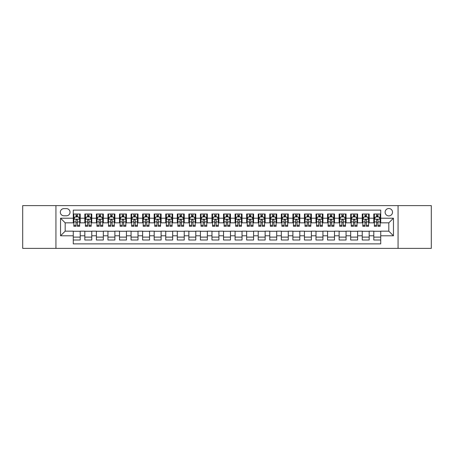 <?xml version="1.0" encoding="UTF-8"?>
<svg xmlns="http://www.w3.org/2000/svg" width="454" height="454" viewBox="0 0 454 454"><rect width="100%" height="100%" fill="white"/><g stroke="black" fill="none" stroke-linecap="round" stroke-linejoin="round"><path stroke-width="0.68" d="M388.823 208.505A3.7 3.7 0 0 0 385.123 212.205A3.7 3.7 0 0 0 388.823 215.905A3.7 3.7 0 0 0 392.523 212.205A3.7 3.7 0 0 0 388.823 208.505M398.067 248.383L431.3 248.383L431.3 205.617L398.067 205.617L398.067 248.383L55.933 248.383L55.933 205.617L22.7 205.617L22.7 248.383L55.933 248.383M380.73 213.999L373.795 213.999L373.795 218.215L369.17 218.215L369.17 222.84L373.795 222.84L373.795 218.215M369.17 218.215L369.17 213.999L362.235 213.999L362.235 218.215L357.616 218.215L357.616 222.84L362.235 222.84L362.235 218.215M357.616 218.215L357.616 213.999L350.675 213.999L350.675 218.215L346.056 218.215L346.056 222.84L350.675 222.84L350.675 218.215M346.056 218.215L346.056 213.999L339.121 213.999L339.121 218.215L334.496 218.215L334.496 222.84L339.121 222.84L339.121 218.215M334.496 218.215L334.496 213.999L327.561 213.999L327.561 218.215L322.936 218.215L322.936 222.84L327.561 222.84L327.561 218.215M322.936 218.215L322.936 213.999L316.001 213.999L316.001 218.215L311.376 218.215L311.376 222.84L316.001 222.84L316.001 218.215M311.376 218.215L311.376 213.999L304.441 213.999L304.441 218.215L299.822 218.215L299.822 222.84L304.441 222.84L304.441 218.215M299.822 218.215L299.822 213.999L292.887 213.999L292.887 218.215L288.262 218.215L288.262 222.84L292.887 222.84L292.887 218.215M288.262 218.215L288.262 213.999L281.327 213.999L281.327 218.215L276.702 218.215L276.702 222.84L281.327 222.84L281.327 218.215M276.702 218.215L276.702 213.999L269.767 213.999L269.767 218.215L265.142 218.215L265.142 222.84L269.767 222.84L269.767 218.215M265.142 218.215L265.142 213.999L258.207 213.999L258.207 218.215L253.587 218.215L253.587 222.84L258.207 222.84L258.207 218.215M253.587 218.215L253.587 213.999L246.653 213.999L246.653 218.215L242.027 218.215L242.027 222.84L246.653 222.84L246.653 218.215M242.027 218.215L242.027 213.999L235.093 213.999L235.093 218.215L230.467 218.215L230.467 222.84L235.093 222.84L235.093 218.215M230.467 218.215L230.467 213.999L223.533 213.999L223.533 218.215L218.907 218.215L218.907 222.84L223.533 222.84L223.533 218.215M218.907 218.215L218.907 213.999L211.973 213.999L211.973 218.215L207.347 218.215L207.347 222.84L211.973 222.84L211.973 218.215M207.347 218.215L207.347 213.999L200.413 213.999L200.413 218.215L195.793 218.215L195.793 222.84L200.413 222.84L200.413 218.215M195.793 218.215L195.793 213.999L188.858 213.999L188.858 218.215L184.233 218.215L184.233 222.84L188.858 222.84L188.858 218.215M184.233 218.215L184.233 213.999L177.298 213.999L177.298 218.215L172.673 218.215L172.673 222.84L177.298 222.84L177.298 218.215M172.673 218.215L172.673 213.999L165.738 213.999L165.738 218.215L161.113 218.215L161.113 222.84L165.738 222.84L165.738 218.215M161.113 218.215L161.113 213.999L154.178 213.999L154.178 218.215L149.559 218.215L149.559 222.84L154.178 222.84L154.178 218.215M149.559 218.215L149.559 213.999L142.624 213.999L142.624 218.215L137.999 218.215L137.999 222.84L142.624 222.84L142.624 218.215M137.999 218.215L137.999 213.999L131.064 213.999L131.064 218.215L126.439 218.215L126.439 222.84L131.064 222.84L131.064 218.215M126.439 218.215L126.439 213.999L119.504 213.999L119.504 218.215L114.879 218.215L114.879 222.84L119.504 222.84L119.504 218.215M114.879 218.215L114.879 213.999L107.944 213.999L107.944 218.215L103.325 218.215L103.325 222.84L107.944 222.84L107.944 218.215M103.325 218.215L103.325 213.999L96.384 213.999L96.384 218.215L91.765 218.215L91.765 222.84L96.384 222.84L96.384 218.215M91.765 218.215L91.765 213.999L84.83 213.999L84.83 222.84L80.205 222.84L80.205 213.999L73.27 213.999M73.27 240.001L80.205 240.001L80.205 231.16L84.83 231.16L84.83 240.001L91.765 240.001L91.765 231.16L96.384 231.16L96.384 235.785L91.765 235.785M96.384 235.785L96.384 240.001L103.325 240.001L103.325 231.16L107.944 231.16L107.944 235.785L103.325 235.785M107.944 235.785L107.944 240.001L114.879 240.001L114.879 231.16L119.504 231.16L119.504 235.785L114.879 235.785M119.504 235.785L119.504 240.001L126.439 240.001L126.439 231.16L131.064 231.16L131.064 235.785L126.439 235.785M131.064 235.785L131.064 240.001L137.999 240.001L137.999 231.16L142.624 231.16L142.624 235.785L137.999 235.785M142.624 235.785L142.624 240.001L149.559 240.001L149.559 231.16L154.178 231.16L154.178 235.785L149.559 235.785M154.178 235.785L154.178 240.001L161.113 240.001L161.113 231.16L165.738 231.16L165.738 235.785L161.113 235.785M165.738 235.785L165.738 240.001L172.673 240.001L172.673 231.16L177.298 231.16L177.298 235.785L172.673 235.785M177.298 235.785L177.298 240.001L184.233 240.001L184.233 231.16L188.858 231.16L188.858 235.785L184.233 235.785M188.858 235.785L188.858 240.001L195.793 240.001L195.793 231.16L200.413 231.16L200.413 235.785L195.793 235.785M200.413 235.785L200.413 240.001L207.347 240.001L207.347 231.16L211.973 231.16L211.973 235.785L207.347 235.785M211.973 235.785L211.973 240.001L218.907 240.001L218.907 231.16L223.533 231.16L223.533 235.785L218.907 235.785M223.533 235.785L223.533 240.001L230.467 240.001L230.467 231.16L235.093 231.16L235.093 235.785L230.467 235.785M235.093 235.785L235.093 240.001L242.027 240.001L242.027 231.16L246.653 231.16L246.653 235.785L242.027 235.785M246.653 235.785L246.653 240.001L253.587 240.001L253.587 231.16L258.207 231.16L258.207 235.785L253.587 235.785M258.207 235.785L258.207 240.001L265.142 240.001L265.142 231.16L269.767 231.16L269.767 235.785L265.142 235.785M269.767 235.785L269.767 240.001L276.702 240.001L276.702 231.16L281.327 231.16L281.327 235.785L276.702 235.785M281.327 235.785L281.327 240.001L288.262 240.001L288.262 231.16L292.887 231.16L292.887 235.785L288.262 235.785M292.887 235.785L292.887 240.001L299.822 240.001L299.822 231.16L304.441 231.16L304.441 235.785L299.822 235.785M304.441 235.785L304.441 240.001L311.376 240.001L311.376 231.16L316.001 231.16L316.001 235.785L311.376 235.785M316.001 235.785L316.001 240.001L322.936 240.001L322.936 231.16L327.561 231.16L327.561 235.785L322.936 235.785M327.561 235.785L327.561 240.001L334.496 240.001L334.496 231.16L339.121 231.16L339.121 235.785L334.496 235.785M339.121 235.785L339.121 240.001L346.056 240.001L346.056 231.16L350.675 231.16L350.675 235.785L346.056 235.785M350.675 235.785L350.675 240.001L357.616 240.001L357.616 231.16L362.235 231.16L362.235 235.785L357.616 235.785M362.235 235.785L362.235 240.001L369.17 240.001L369.17 231.16L373.795 231.16L373.795 235.785L369.17 235.785M63.906 215.786L66.449 215.786A3.581 3.581 0 0 0 70.035 212.205A3.581 3.581 0 0 0 66.449 208.624L63.906 208.624A3.581 3.581 0 0 0 60.325 212.205A3.581 3.581 0 0 0 63.906 215.786M398.067 205.617L55.933 205.617M380.73 218.215L380.73 210.123L73.27 210.123L73.27 222.84L65.177 222.84L65.177 231.16L73.27 231.16L73.27 243.877L380.73 243.877L380.73 231.16L388.823 231.16L388.823 222.84L380.73 222.84L380.73 218.215L393.448 218.215L393.448 235.785L380.73 235.785M73.27 235.785L60.552 235.785L60.552 218.215L73.27 218.215M373.795 235.785L373.795 240.001L380.73 240.001M73.27 216.887L73.849 216.887M76.045 216.887L77.43 216.887M79.626 216.887L80.205 216.887M73.27 222.721L73.849 222.721M76.045 222.721L77.43 222.721M79.626 222.721L80.205 222.721M73.27 231.279L80.205 231.279M73.27 237.113L80.205 237.113M84.83 222.721L85.409 222.721M87.599 222.721L88.99 222.721M91.186 222.721L91.765 222.721M84.83 216.887L85.409 216.887M87.599 216.887L88.99 216.887M91.186 216.887L91.765 216.887M84.83 231.279L91.765 231.279M84.83 237.113L91.765 237.113M96.384 231.279L103.325 231.279M96.384 237.113L103.325 237.113M96.384 216.887L96.963 216.887M99.159 216.887L100.55 216.887M102.746 216.887L103.325 216.887M96.384 222.721L96.963 222.721M99.159 222.721L100.55 222.721M102.746 222.721L103.325 222.721M107.944 231.279L114.879 231.279M107.944 237.113L114.879 237.113M107.944 216.887L108.523 216.887M110.719 216.887L112.104 216.887M114.3 216.887L114.879 216.887M107.944 222.721L108.523 222.721M110.719 222.721L112.104 222.721M114.3 222.721L114.879 222.721M119.504 231.279L126.439 231.279M119.504 237.113L126.439 237.113M119.504 216.887L120.083 216.887M122.279 216.887L123.664 216.887M125.86 216.887L126.439 216.887M119.504 222.721L120.083 222.721M122.279 222.721L123.664 222.721M125.86 222.721L126.439 222.721M131.064 231.279L137.999 231.279M131.064 237.113L137.999 237.113M131.064 216.887L131.643 216.887M133.839 216.887L135.224 216.887M137.42 216.887L137.999 216.887M131.064 222.721L131.643 222.721M133.839 222.721L135.224 222.721M137.42 222.721L137.999 222.721M142.624 231.279L149.559 231.279M142.624 237.113L149.559 237.113M142.624 216.887L143.197 216.887M145.393 216.887L146.784 216.887M148.98 216.887L149.559 216.887M142.624 222.721L143.197 222.721M145.393 222.721L146.784 222.721M148.98 222.721L149.559 222.721M154.178 231.279L161.113 231.279M154.178 237.113L161.113 237.113M154.178 216.887L154.757 216.887M156.953 216.887L158.344 216.887M160.54 216.887L161.113 216.887M154.178 222.721L154.757 222.721M156.953 222.721L158.344 222.721M160.54 222.721L161.113 222.721M165.738 231.279L172.673 231.279M165.738 237.113L172.673 237.113M165.738 216.887L166.317 216.887M168.513 216.887L169.898 216.887M172.094 216.887L172.673 216.887M165.738 222.721L166.317 222.721M168.513 222.721L169.898 222.721M172.094 222.721L172.673 222.721M177.298 231.279L184.233 231.279M177.298 237.113L184.233 237.113M177.298 216.887L177.877 216.887M180.073 216.887L181.458 216.887M183.654 216.887L184.233 216.887M177.298 222.721L177.877 222.721M180.073 222.721L181.458 222.721M183.654 222.721L184.233 222.721M188.858 231.279L195.793 231.279M188.858 237.113L195.793 237.113M188.858 216.887L189.431 216.887M191.628 216.887L193.018 216.887M195.214 216.887L195.793 216.887M188.858 222.721L189.431 222.721M191.628 222.721L193.018 222.721M195.214 222.721L195.793 222.721M200.413 231.279L207.347 231.279M200.413 237.113L207.347 237.113M200.413 216.887L200.991 216.887M203.188 216.887L204.578 216.887M206.774 216.887L207.347 216.887M200.413 222.721L200.991 222.721M203.188 222.721L204.578 222.721M206.774 222.721L207.347 222.721M211.973 231.279L218.907 231.279M211.973 237.113L218.907 237.113M211.973 216.887L212.551 216.887M214.748 216.887L216.132 216.887M218.329 216.887L218.907 216.887M211.973 222.721L212.551 222.721M214.748 222.721L216.132 222.721M218.329 222.721L218.907 222.721M223.533 231.279L230.467 231.279M223.533 237.113L230.467 237.113M223.533 216.887L224.111 216.887M226.308 216.887L227.692 216.887M229.889 216.887L230.467 216.887M223.533 222.721L224.111 222.721M226.308 222.721L227.692 222.721M229.889 222.721L230.467 222.721M235.093 231.279L242.027 231.279M235.093 237.113L242.027 237.113M235.093 216.887L235.671 216.887M237.868 216.887L239.252 216.887M241.449 216.887L242.027 216.887M235.093 222.721L235.671 222.721M237.868 222.721L239.252 222.721M241.449 222.721L242.027 222.721M246.653 231.279L253.587 231.279M246.653 237.113L253.587 237.113M246.653 216.887L247.226 216.887M249.422 216.887L250.812 216.887M253.009 216.887L253.587 216.887M246.653 222.721L247.226 222.721M249.422 222.721L250.812 222.721M253.009 222.721L253.587 222.721M258.207 231.279L265.142 231.279M258.207 237.113L265.142 237.113M258.207 216.887L258.786 216.887M260.982 216.887L262.372 216.887M264.568 216.887L265.142 216.887M258.207 222.721L258.786 222.721M260.982 222.721L262.372 222.721M264.568 222.721L265.142 222.721M269.767 231.279L276.702 231.279M269.767 237.113L276.702 237.113M269.767 216.887L270.346 216.887M272.542 216.887L273.927 216.887M276.123 216.887L276.702 216.887M269.767 222.721L270.346 222.721M272.542 222.721L273.927 222.721M276.123 222.721L276.702 222.721M281.327 231.279L288.262 231.279M281.327 237.113L288.262 237.113M281.327 216.887L281.906 216.887M284.102 216.887L285.487 216.887M287.683 216.887L288.262 216.887M281.327 222.721L281.906 222.721M284.102 222.721L285.487 222.721M287.683 222.721L288.262 222.721M292.887 231.279L299.822 231.279M292.887 237.113L299.822 237.113M292.887 216.887L293.46 216.887M295.656 216.887L297.047 216.887M299.243 216.887L299.822 216.887M292.887 222.721L293.46 222.721M295.656 222.721L297.047 222.721M299.243 222.721L299.822 222.721M304.441 231.279L311.376 231.279M304.441 237.113L311.376 237.113M304.441 216.887L305.02 216.887M307.216 216.887L308.606 216.887M310.803 216.887L311.376 216.887M304.441 222.721L305.02 222.721M307.216 222.721L308.606 222.721M310.803 222.721L311.376 222.721M316.001 231.279L322.936 231.279M316.001 237.113L322.936 237.113M316.001 216.887L316.58 216.887M318.776 216.887L320.161 216.887M322.357 216.887L322.936 216.887M316.001 222.721L316.58 222.721M318.776 222.721L320.161 222.721M322.357 222.721L322.936 222.721M327.561 231.279L334.496 231.279M327.561 237.113L334.496 237.113M327.561 216.887L328.14 216.887M330.336 216.887L331.721 216.887M333.917 216.887L334.496 216.887M327.561 222.721L328.14 222.721M330.336 222.721L331.721 222.721M333.917 222.721L334.496 222.721M339.121 231.279L346.056 231.279M339.121 237.113L346.056 237.113M339.121 216.887L339.7 216.887M341.896 216.887L343.281 216.887M345.477 216.887L346.056 216.887M339.121 222.721L339.7 222.721M341.896 222.721L343.281 222.721M345.477 222.721L346.056 222.721M350.675 231.279L357.616 231.279M350.675 237.113L357.616 237.113M350.675 216.887L351.254 216.887M353.45 216.887L354.841 216.887M357.037 216.887L357.616 216.887M350.675 222.721L351.254 222.721M353.45 222.721L354.841 222.721M357.037 222.721L357.616 222.721M362.235 231.279L369.17 231.279M362.235 237.113L369.17 237.113M362.235 216.887L362.814 216.887M365.01 216.887L366.401 216.887M368.591 216.887L369.17 216.887M362.235 222.721L362.814 222.721M365.01 222.721L366.401 222.721M368.591 222.721L369.17 222.721M373.795 231.279L380.73 231.279M373.795 237.113L380.73 237.113M373.795 216.887L374.374 216.887M376.57 216.887L377.955 216.887M380.151 216.887L380.73 216.887M373.795 222.721L374.374 222.721M376.57 222.721L377.955 222.721M380.151 222.721L380.73 222.721M65.177 222.84L60.552 218.215M65.177 231.16L60.552 235.785M393.448 218.215L388.823 222.84M393.448 235.785L388.823 231.16M77.43 215.497L76.045 215.497M79.626 225.366L77.43 225.366L77.43 226.308L79.626 226.308L79.626 219.254L78.468 216.944L75.001 216.944L73.849 219.254L73.849 226.308L76.045 226.308L76.045 225.366L73.849 225.366M73.849 219.254L73.849 213.999M79.626 219.254L79.626 213.999M76.045 216.944L76.045 213.999M77.43 213.999L77.43 216.944M77.43 225.366L77.43 220.122C76.97 219.231 76.505 219.231 76.045 220.122L76.045 225.366M88.99 215.497L87.599 215.497M91.186 225.366L88.99 225.366L88.99 226.308L91.186 226.308L91.186 219.254L90.028 216.944L86.561 216.944L85.409 219.254L85.409 226.308L87.599 226.308L87.599 225.366L85.409 225.366M85.409 219.254L85.409 213.999M91.186 219.254L91.186 213.999M87.599 216.944L87.599 213.999M88.99 213.999L88.99 216.944M88.99 225.366L88.99 220.122C88.53 219.231 88.065 219.231 87.599 220.122L87.599 225.366M100.55 215.497L99.159 215.497M102.746 225.366L100.55 225.366L100.55 226.308L102.746 226.308L102.746 219.254L101.588 216.944L98.121 216.944L96.963 219.254L96.963 226.308L99.159 226.308L99.159 225.366L96.963 225.366M96.963 219.254L96.963 213.999M102.746 219.254L102.746 213.999M99.159 216.944L99.159 213.999M100.55 213.999L100.55 216.944M100.55 225.366L100.55 220.122C100.084 219.231 99.625 219.231 99.159 220.122L99.159 225.366M112.104 215.497L110.719 215.497M114.3 225.366L112.104 225.366L112.104 226.308L114.3 226.308L114.3 219.254L113.148 216.944L109.681 216.944L108.523 219.254L108.523 226.308L110.719 226.308L110.719 225.366L108.523 225.366M108.523 219.254L108.523 213.999M114.3 219.254L114.3 213.999M110.719 216.944L110.719 213.999M112.104 213.999L112.104 216.944M112.104 225.366L112.104 220.122C111.644 219.231 111.185 219.231 110.719 220.122L110.719 225.366M123.664 215.497L122.279 215.497M125.86 225.366L123.664 225.366L123.664 226.308L125.86 226.308L125.86 219.254L124.708 216.944L121.241 216.944L120.083 219.254L120.083 226.308L122.279 226.308L122.279 225.366L120.083 225.366M120.083 219.254L120.083 213.999M125.86 219.254L125.86 213.999M122.279 216.944L122.279 213.999M123.664 213.999L123.664 216.944M123.664 225.366L123.664 220.122C123.204 219.231 122.739 219.231 122.279 220.122L122.279 225.366M135.224 215.497L133.839 215.497M137.42 225.366L135.224 225.366L135.224 226.308L137.42 226.308L137.42 219.254L136.262 216.944L132.795 216.944L131.643 219.254L131.643 226.308L133.839 226.308L133.839 225.366L131.643 225.366M131.643 219.254L131.643 213.999M137.42 219.254L137.42 213.999M133.839 216.944L133.839 213.999M135.224 213.999L135.224 216.944M135.224 225.366L135.224 220.122C134.764 219.231 134.299 219.231 133.839 220.122L133.839 225.366M146.784 215.497L145.393 215.497M148.98 225.366L146.784 225.366L146.784 226.308L148.98 226.308L148.98 219.254L147.822 216.944L144.355 216.944L143.197 219.254L143.197 226.308L145.393 226.308L145.393 225.366L143.197 225.366M143.197 219.254L143.197 213.999M148.98 219.254L148.98 213.999M145.393 216.944L145.393 213.999M146.784 213.999L146.784 216.944M146.784 225.366L146.784 220.122C146.319 219.231 145.859 219.231 145.393 220.122L145.393 225.366M158.344 215.497L156.953 215.497M160.54 225.366L158.344 225.366L158.344 226.308L160.54 226.308L160.54 219.254L159.382 216.944L155.915 216.944L154.757 219.254L154.757 226.308L156.953 226.308L156.953 225.366L154.757 225.366M154.757 219.254L154.757 213.999M160.54 219.254L160.54 213.999M156.953 216.944L156.953 213.999M158.344 213.999L158.344 216.944M158.344 225.366L158.344 220.122C157.879 219.231 157.419 219.231 156.953 220.122L156.953 225.366M169.898 215.497L168.513 215.497M172.094 225.366L169.898 225.366L169.898 226.308L172.094 226.308L172.094 219.254L170.942 216.944L167.475 216.944L166.317 219.254L166.317 226.308L168.513 226.308L168.513 225.366L166.317 225.366M166.317 219.254L166.317 213.999M172.094 219.254L172.094 213.999M168.513 216.944L168.513 213.999M169.898 213.999L169.898 216.944M169.898 225.366L169.898 220.122C169.438 219.231 168.973 219.231 168.513 220.122L168.513 225.366M181.458 215.497L180.073 215.497M183.654 225.366L181.458 225.366L181.458 226.308L183.654 226.308L183.654 219.254L182.497 216.944L179.029 216.944L177.877 219.254L177.877 226.308L180.073 226.308L180.073 225.366L177.877 225.366M177.877 219.254L177.877 213.999M183.654 219.254L183.654 213.999M180.073 216.944L180.073 213.999M181.458 213.999L181.458 216.944M181.458 225.366L181.458 220.122C180.998 219.231 180.533 219.231 180.073 220.122L180.073 225.366M193.018 215.497L191.628 215.497M195.214 225.366L193.018 225.366L193.018 226.308L195.214 226.308L195.214 219.254L194.057 216.944L190.589 216.944L189.431 219.254L189.431 226.308L191.628 226.308L191.628 225.366L189.431 225.366M189.431 219.254L189.431 213.999M195.214 219.254L195.214 213.999M191.628 216.944L191.628 213.999M193.018 213.999L193.018 216.944M193.018 225.366L193.018 220.122C192.558 219.231 192.093 219.231 191.628 220.122L191.628 225.366M204.578 215.497L203.188 215.497M206.774 225.366L204.578 225.366L204.578 226.308L206.774 226.308L206.774 219.254L205.617 216.944L202.149 216.944L200.991 219.254L200.991 226.308L203.188 226.308L203.188 225.366L200.991 225.366M200.991 219.254L200.991 213.999M206.774 219.254L206.774 213.999M203.188 216.944L203.188 213.999M204.578 213.999L204.578 216.944M204.578 225.366L204.578 220.122C204.113 219.231 203.653 219.231 203.188 220.122L203.188 225.366M216.132 215.497L214.748 215.497M218.329 225.366L216.132 225.366L216.132 226.308L218.329 226.308L218.329 219.254L217.177 216.944L213.709 216.944L212.551 219.254L212.551 226.308L214.748 226.308L214.748 225.366L212.551 225.366M212.551 219.254L212.551 213.999M218.329 219.254L218.329 213.999M214.748 216.944L214.748 213.999M216.132 213.999L216.132 216.944M216.132 225.366L216.132 220.122C215.673 219.231 215.213 219.231 214.748 220.122L214.748 225.366M227.692 215.497L226.308 215.497M229.889 225.366L227.692 225.366L227.692 226.308L229.889 226.308L229.889 219.254L228.737 216.944L225.263 216.944L224.111 219.254L224.111 226.308L226.308 226.308L226.308 225.366L224.111 225.366M224.111 219.254L224.111 213.999M229.889 219.254L229.889 213.999M226.308 216.944L226.308 213.999M227.692 213.999L227.692 216.944M227.692 225.366L227.692 220.122C227.233 219.231 226.767 219.231 226.308 220.122L226.308 225.366M239.252 215.497L237.868 215.497M241.449 225.366L239.252 225.366L239.252 226.308L241.449 226.308L241.449 219.254L240.291 216.944L236.823 216.944L235.671 219.254L235.671 226.308L237.868 226.308L237.868 225.366L235.671 225.366M235.671 219.254L235.671 213.999M241.449 219.254L241.449 213.999M237.868 216.944L237.868 213.999M239.252 213.999L239.252 216.944M239.252 225.366L239.252 220.122C238.793 219.231 238.327 219.231 237.868 220.122L237.868 225.366M250.812 215.497L249.422 215.497M253.009 225.366L250.812 225.366L250.812 226.308L253.009 226.308L253.009 219.254L251.851 216.944L248.383 216.944L247.226 219.254L247.226 226.308L249.422 226.308L249.422 225.366L247.226 225.366M247.226 219.254L247.226 213.999M253.009 219.254L253.009 213.999M249.422 216.944L249.422 213.999M250.812 213.999L250.812 216.944M250.812 225.366L250.812 220.122C250.347 219.231 249.887 219.231 249.422 220.122L249.422 225.366M262.372 215.497L260.982 215.497M264.568 225.366L262.372 225.366L262.372 226.308L264.568 226.308L264.568 219.254L263.411 216.944L259.943 216.944L258.786 219.254L258.786 226.308L260.982 226.308L260.982 225.366L258.786 225.366M258.786 219.254L258.786 213.999M264.568 219.254L264.568 213.999M260.982 216.944L260.982 213.999M262.372 213.999L262.372 216.944M262.372 225.366L262.372 220.122C261.907 219.231 261.447 219.231 260.982 220.122L260.982 225.366M273.927 215.497L272.542 215.497M276.123 225.366L273.927 225.366L273.927 226.308L276.123 226.308L276.123 219.254L274.971 216.944L271.503 216.944L270.346 219.254L270.346 226.308L272.542 226.308L272.542 225.366L270.346 225.366M270.346 219.254L270.346 213.999M276.123 219.254L276.123 213.999M272.542 216.944L272.542 213.999M273.927 213.999L273.927 216.944M273.927 225.366L273.927 220.122C273.467 219.231 273.002 219.231 272.542 220.122L272.542 225.366M285.487 215.497L284.102 215.497M287.683 225.366L285.487 225.366L285.487 226.308L287.683 226.308L287.683 219.254L286.525 216.944L283.058 216.944L281.906 219.254L281.906 226.308L284.102 226.308L284.102 225.366L281.906 225.366M281.906 219.254L281.906 213.999M287.683 219.254L287.683 213.999M284.102 216.944L284.102 213.999M285.487 213.999L285.487 216.944M285.487 225.366L285.487 220.122C285.027 219.231 284.562 219.231 284.102 220.122L284.102 225.366M297.047 215.497L295.656 215.497M299.243 225.366L297.047 225.366L297.047 226.308L299.243 226.308L299.243 219.254L298.085 216.944L294.618 216.944L293.46 219.254L293.46 226.308L295.656 226.308L295.656 225.366L293.46 225.366M293.46 219.254L293.46 213.999M299.243 219.254L299.243 213.999M295.656 216.944L295.656 213.999M297.047 213.999L297.047 216.944M297.047 225.366L297.047 220.122C296.581 219.231 296.121 219.231 295.656 220.122L295.656 225.366M308.606 215.497L307.216 215.497M310.803 225.366L308.606 225.366L308.606 226.308L310.803 226.308L310.803 219.254L309.645 216.944L306.178 216.944L305.02 219.254L305.02 226.308L307.216 226.308L307.216 225.366L305.02 225.366M305.02 219.254L305.02 213.999M310.803 219.254L310.803 213.999M307.216 216.944L307.216 213.999M308.606 213.999L308.606 216.944M308.606 225.366L308.606 220.122C308.141 219.231 307.681 219.231 307.216 220.122L307.216 225.366M320.161 215.497L318.776 215.497M322.357 225.366L320.161 225.366L320.161 226.308L322.357 226.308L322.357 219.254L321.205 216.944L317.738 216.944L316.58 219.254L316.58 226.308L318.776 226.308L318.776 225.366L316.58 225.366M316.58 219.254L316.58 213.999M322.357 219.254L322.357 213.999M318.776 216.944L318.776 213.999M320.161 213.999L320.161 216.944M320.161 225.366L320.161 220.122C319.701 219.231 319.241 219.231 318.776 220.122L318.776 225.366M331.721 215.497L330.336 215.497M333.917 225.366L331.721 225.366L331.721 226.308L333.917 226.308L333.917 219.254L332.759 216.944L329.292 216.944L328.14 219.254L328.14 226.308L330.336 226.308L330.336 225.366L328.14 225.366M328.14 219.254L328.14 213.999M333.917 219.254L333.917 213.999M330.336 216.944L330.336 213.999M331.721 213.999L331.721 216.944M331.721 225.366L331.721 220.122C331.261 219.231 330.796 219.231 330.336 220.122L330.336 225.366M343.281 215.497L341.896 215.497M345.477 225.366L343.281 225.366L343.281 226.308L345.477 226.308L345.477 219.254L344.319 216.944L340.852 216.944L339.7 219.254L339.7 226.308L341.896 226.308L341.896 225.366L339.7 225.366M339.7 219.254L339.7 213.999M345.477 219.254L345.477 213.999M341.896 216.944L341.896 213.999M343.281 213.999L343.281 216.944M343.281 225.366L343.281 220.122C342.821 219.231 342.356 219.231 341.896 220.122L341.896 225.366M354.841 215.497L353.45 215.497M357.037 225.366L354.841 225.366L354.841 226.308L357.037 226.308L357.037 219.254L355.879 216.944L352.412 216.944L351.254 219.254L351.254 226.308L353.45 226.308L353.45 225.366L351.254 225.366M351.254 219.254L351.254 213.999M357.037 219.254L357.037 213.999M353.45 216.944L353.45 213.999M354.841 213.999L354.841 216.944M354.841 225.366L354.841 220.122C354.375 219.231 353.916 219.231 353.45 220.122L353.45 225.366M366.401 215.497L365.01 215.497M368.591 225.366L366.401 225.366L366.401 226.308L368.591 226.308L368.591 219.254L367.439 216.944L363.972 216.944L362.814 219.254L362.814 226.308L365.01 226.308L365.01 225.366L362.814 225.366M362.814 219.254L362.814 213.999M368.591 219.254L368.591 213.999M365.01 216.944L365.01 213.999M366.401 213.999L366.401 216.944M366.401 225.366L366.401 220.122C365.935 219.231 365.476 219.231 365.01 220.122L365.01 225.366M377.955 215.497L376.57 215.497M380.151 225.366L377.955 225.366L377.955 226.308L380.151 226.308L380.151 219.254L378.999 216.944L375.532 216.944L374.374 219.254L374.374 226.308L376.57 226.308L376.57 225.366L374.374 225.366M374.374 219.254L374.374 213.999M380.151 219.254L380.151 213.999M376.57 216.944L376.57 213.999M377.955 213.999L377.955 216.944M377.955 225.366L377.955 220.122C377.495 219.231 377.03 219.231 376.57 220.122L376.57 225.366M84.83 235.785L80.205 235.785M84.83 218.215L80.205 218.215M79.598 219.197L73.877 219.197M73.849 217.579L74.683 217.579M78.786 217.579L79.626 217.579M76.045 221.932L73.849 221.932M79.626 221.932L77.43 221.932M77.43 216.235L76.045 216.235M91.158 219.197L85.437 219.197M85.409 217.579L86.243 217.579M90.346 217.579L91.186 217.579M87.599 221.932L85.409 221.932M91.186 221.932L88.99 221.932M88.99 216.235L87.599 216.235M102.718 219.197L96.991 219.197M96.963 217.579L97.803 217.579M101.906 217.579L102.746 217.579M99.159 221.932L96.963 221.932M102.746 221.932L100.55 221.932M100.55 216.235L99.159 216.235M114.272 219.197L108.551 219.197M108.523 217.579L109.363 217.579M113.466 217.579L114.3 217.579M110.719 221.932L108.523 221.932M114.3 221.932L112.104 221.932M112.104 216.235L110.719 216.235M125.832 219.197L120.111 219.197M120.083 217.579L120.917 217.579M125.026 217.579L125.86 217.579M122.279 221.932L120.083 221.932M125.86 221.932L123.664 221.932M123.664 216.235L122.279 216.235M137.392 219.197L131.671 219.197M131.643 217.579L132.477 217.579M136.58 217.579L137.42 217.579M133.839 221.932L131.643 221.932M137.42 221.932L135.224 221.932M135.224 216.235L133.839 216.235M148.952 219.197L143.226 219.197M143.197 217.579L144.037 217.579M148.14 217.579L148.98 217.579M145.393 221.932L143.197 221.932M148.98 221.932L146.784 221.932M146.784 216.235L145.393 216.235M160.506 219.197L154.786 219.197M154.757 217.579L155.597 217.579M159.7 217.579L160.54 217.579M156.953 221.932L154.757 221.932M160.54 221.932L158.344 221.932M158.344 216.235L156.953 216.235M172.066 219.197L166.346 219.197M166.317 217.579L167.157 217.579M171.26 217.579L172.094 217.579M168.513 221.932L166.317 221.932M172.094 221.932L169.898 221.932M169.898 216.235L168.513 216.235M183.626 219.197L177.906 219.197M177.877 217.579L178.711 217.579M182.814 217.579L183.654 217.579M180.073 221.932L177.877 221.932M183.654 221.932L181.458 221.932M181.458 216.235L180.073 216.235M195.186 219.197L189.466 219.197M189.431 217.579L190.271 217.579M194.374 217.579L195.214 217.579M191.628 221.932L189.431 221.932M195.214 221.932L193.018 221.932M193.018 216.235L191.628 216.235M206.746 219.197L201.02 219.197M200.991 217.579L201.831 217.579M205.934 217.579L206.774 217.579M203.188 221.932L200.991 221.932M206.774 221.932L204.578 221.932M204.578 216.235L203.188 216.235M218.3 219.197L212.58 219.197M212.551 217.579L213.391 217.579M217.494 217.579L218.329 217.579M214.748 221.932L212.551 221.932M218.329 221.932L216.132 221.932M216.132 216.235L214.748 216.235M229.86 219.197L224.14 219.197M224.111 217.579L224.946 217.579M229.054 217.579L229.889 217.579M226.308 221.932L224.111 221.932M229.889 221.932L227.692 221.932M227.692 216.235L226.308 216.235M241.42 219.197L235.7 219.197M235.671 217.579L236.506 217.579M240.609 217.579L241.449 217.579M237.868 221.932L235.671 221.932M241.449 221.932L239.252 221.932M239.252 216.235L237.868 216.235M252.98 219.197L247.254 219.197M247.226 217.579L248.066 217.579M252.169 217.579L253.009 217.579M249.422 221.932L247.226 221.932M253.009 221.932L250.812 221.932M250.812 216.235L249.422 216.235M264.534 219.197L258.814 219.197M258.786 217.579L259.626 217.579M263.729 217.579L264.568 217.579M260.982 221.932L258.786 221.932M264.568 221.932L262.372 221.932M262.372 216.235L260.982 216.235M276.094 219.197L270.374 219.197M270.346 217.579L271.186 217.579M275.289 217.579L276.123 217.579M272.542 221.932L270.346 221.932M276.123 221.932L273.927 221.932M273.927 216.235L272.542 216.235M287.654 219.197L281.934 219.197M281.906 217.579L282.74 217.579M286.843 217.579L287.683 217.579M284.102 221.932L281.906 221.932M287.683 221.932L285.487 221.932M285.487 216.235L284.102 216.235M299.214 219.197L293.494 219.197M293.46 217.579L294.3 217.579M298.403 217.579L299.243 217.579M295.656 221.932L293.46 221.932M299.243 221.932L297.047 221.932M297.047 216.235L295.656 216.235M310.774 219.197L305.048 219.197M305.02 217.579L305.86 217.579M309.963 217.579L310.803 217.579M307.216 221.932L305.02 221.932M310.803 221.932L308.606 221.932M308.606 216.235L307.216 216.235M322.329 219.197L316.608 219.197M316.58 217.579L317.42 217.579M321.523 217.579L322.357 217.579M318.776 221.932L316.58 221.932M322.357 221.932L320.161 221.932M320.161 216.235L318.776 216.235M333.889 219.197L328.168 219.197M328.14 217.579L328.974 217.579M333.083 217.579L333.917 217.579M330.336 221.932L328.14 221.932M333.917 221.932L331.721 221.932M331.721 216.235L330.336 216.235M345.449 219.197L339.728 219.197M339.7 217.579L340.534 217.579M344.637 217.579L345.477 217.579M341.896 221.932L339.7 221.932M345.477 221.932L343.281 221.932M343.281 216.235L341.896 216.235M357.009 219.197L351.283 219.197M351.254 217.579L352.094 217.579M356.197 217.579L357.037 217.579M353.45 221.932L351.254 221.932M357.037 221.932L354.841 221.932M354.841 216.235L353.45 216.235M368.563 219.197L362.842 219.197M362.814 217.579L363.654 217.579M367.757 217.579L368.591 217.579M365.01 221.932L362.814 221.932M368.591 221.932L366.401 221.932M366.401 216.235L365.01 216.235M380.123 219.197L374.402 219.197M374.374 217.579L375.214 217.579M379.317 217.579L380.151 217.579M376.57 221.932L374.374 221.932M380.151 221.932L377.955 221.932M377.955 216.235L376.57 216.235"/></g></svg>

